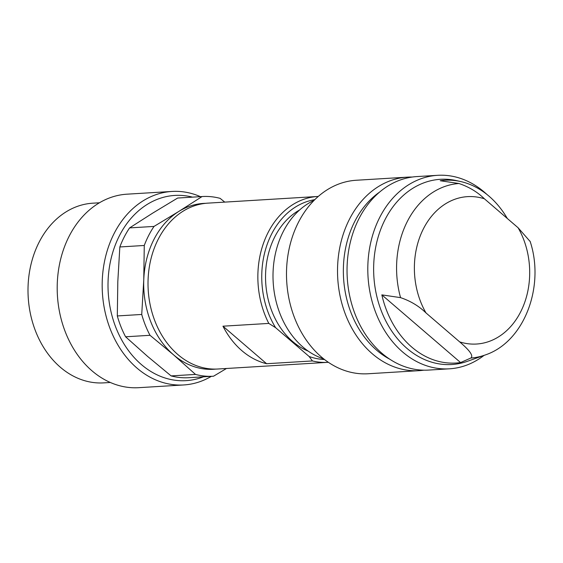 <?xml version="1.0" encoding="UTF-8"?>
<svg xmlns="http://www.w3.org/2000/svg" width="563" height="563" viewBox="0 0 563 563"><rect width="100%" height="100%" fill="white"/><g stroke="black" fill="none" stroke-linecap="round" stroke-linejoin="round"><path stroke-width="0.84" d="M314.808 199.661A80.312 62.648 86.5 0 0 275.596 327.666L268.797 323.415A83.085 64.808 -93.5 0 1 317.708 196.473L207.86 203.137A83.085 64.808 86.5 0 0 148.21 290.001A83.085 64.808 86.5 0 0 217.93 369.004L327.779 362.333A83.085 64.808 -93.5 0 1 312.444 360.939L309.108 356.478A80.312 62.648 86.5 0 0 324.513 359.518M328.349 362.298A83.085 64.808 -93.5 0 1 327.779 362.333M268.797 323.415L222.955 326.195A83.085 64.808 86.5 0 0 266.602 363.719L312.444 360.939M317.708 196.473A83.085 64.808 -93.5 0 1 318.271 196.438M308.165 351.101A75.47 58.869 -93.5 0 1 265.715 282.865A75.47 58.869 -93.5 0 1 299.593 209.999M275.596 327.666L309.108 356.478M314.133 200.329A83.085 64.808 86.5 0 0 273.196 282.408A83.085 64.808 86.5 0 0 323.767 358.934M266.602 363.719L222.955 326.195M205.699 203.32A83.085 64.808 86.5 0 0 178.802 211.442A83.085 64.808 86.5 0 0 143.762 279.924A83.085 64.808 86.5 0 0 173.531 354.817A83.085 64.808 86.5 0 0 215.77 369.089M117.308 315.942L141.728 314.457L143.762 279.924L144.269 245.475L119.842 246.96L117.815 281.5L117.308 315.942A90.01 70.206 86.5 0 0 125.591 336.787L147.576 356.393L171.096 375.901L195.516 374.423L173.531 354.817L150.011 335.302L125.591 336.787M150.011 335.302A90.01 70.206 -93.5 0 1 141.728 314.457M129.596 227.902L154.023 226.417L178.802 211.442L202.061 196.557L177.641 198.042L152.855 213.018L129.596 227.902A90.01 70.206 86.5 0 0 119.842 246.96M144.269 245.475A90.01 70.206 -93.5 0 1 154.023 226.417M178.218 198.007A90.01 70.206 86.5 0 0 177.929 198.021A90.01 70.206 86.5 0 0 177.641 198.042M202.061 196.557A90.01 70.206 -93.5 0 1 202.356 196.536A90.01 70.206 -93.5 0 1 220.098 198.345L224.764 202.117M171.096 375.901A90.01 70.206 86.5 0 0 188.844 377.71L213.264 376.225A90.01 70.206 -93.5 0 1 195.516 374.423M226.495 368.483L213.553 376.204A90.01 70.206 -93.5 0 1 213.264 376.225M192.525 197.134A92.775 72.367 86.5 0 0 112.882 251.999A92.775 72.367 86.5 0 0 141.327 364.514A92.775 72.367 86.5 0 0 203.433 376.823M171.989 191.448L127.013 194.179A96.935 75.611 86.5 0 0 59.481 264.462A96.935 75.611 86.5 0 0 92.001 370.827A96.935 75.611 86.5 0 0 138.765 387.682L183.742 384.951A96.935 75.611 -93.5 0 1 136.985 368.096A96.935 75.611 -93.5 0 1 104.458 261.732A96.935 75.611 -93.5 0 1 171.989 191.448A96.935 75.611 -93.5 0 1 200.421 196.656M211.329 376.344A96.935 75.611 -93.5 0 1 183.742 384.951M99.419 202.786L92.832 203.187A90.01 70.206 86.5 0 0 30.12 268.452A90.01 70.206 86.5 0 0 60.325 367.217A90.01 70.206 86.5 0 0 103.747 382.875L110.334 382.474M507.319 218.493A91.558 71.417 86.5 0 0 460.668 181.546A91.558 71.417 86.5 0 0 444.207 180.301A91.558 71.417 86.5 0 0 440.245 180.737L458.958 183.503C468.902 186.86 477.375 191.955 484.384 198.781A73.83 57.588 86.5 0 0 423.51 228.62A73.83 57.588 86.5 0 0 425.98 312.915C418.928 306.061 410.448 300.966 400.553 297.637L381.834 294.871A91.558 71.417 86.5 0 0 460.583 362.565L470.816 358.04C474.581 355.267 466.002 347.343 459.69 341.889A73.83 57.588 86.5 0 0 520.564 312.05A73.83 57.588 86.5 0 0 518.094 227.755L530.17 241.534M423.84 370.18A96.935 75.611 -93.5 0 1 419.097 370.658A96.935 75.611 -93.5 0 1 372.333 353.803A96.935 75.611 -93.5 0 1 339.806 247.439A96.935 75.611 -93.5 0 1 407.345 177.155A96.935 75.611 -93.5 0 1 412.109 177.056M407.345 177.155L356.309 180.251A96.935 75.611 86.5 0 0 288.777 250.535A96.935 75.611 86.5 0 0 321.304 356.9A96.935 75.611 86.5 0 0 368.061 373.762L419.097 370.658M484.074 355.373A96.935 75.611 -93.5 0 1 449.365 368.821A96.935 75.611 -93.5 0 1 402.608 351.959A96.935 75.611 -93.5 0 1 370.081 245.602A96.935 75.611 -93.5 0 1 437.62 175.318A96.935 75.611 -93.5 0 1 486.784 194.326M437.62 175.318L416.859 176.578A96.935 75.611 86.5 0 0 349.32 246.861A96.935 75.611 86.5 0 0 381.848 353.226A96.935 75.611 86.5 0 0 428.612 370.081L449.365 368.821M425.98 312.915L459.69 341.889M484.384 198.781L518.094 227.755M379.673 192.025A92.775 72.367 86.5 0 0 376.682 350.221A92.775 72.367 86.5 0 0 389.828 359.243M460.668 181.546L456.473 180.603A92.775 72.367 86.5 0 0 439.802 179.351A92.775 72.367 86.5 0 0 375.739 246.988A92.775 72.367 86.5 0 0 406.958 348.384A92.775 72.367 86.5 0 0 467.452 361.291L485.032 355.035A87.469 68.229 -93.5 0 1 470.816 358.04M460.583 362.565L381.834 294.871M400.553 297.637A87.469 68.229 -93.5 0 1 458.958 183.503M177.929 198.021L202.356 196.536M485.032 355.035C524.399 342.107 545.16 286.222 530.065 241.182"/></g></svg>
